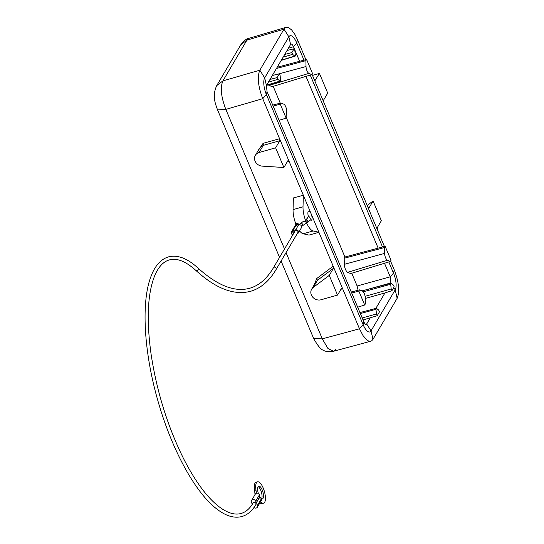 <?xml version="1.0" encoding="UTF-8"?>
<svg xmlns="http://www.w3.org/2000/svg" width="544" height="544" viewBox="0 0 544 544"><rect width="100%" height="100%" fill="white"/><g stroke="black" fill="none" stroke-linecap="round" stroke-linejoin="round"><path stroke-width="0.82" d="M303.96 60.126L296.766 43.003A13.015 4.665 74.2 0 0 288.857 36.822L264.683 77.867L266.424 85.496L269.98 79.465L277.1 77.602L277.841 79.363L268.382 82.178M294.1 48.742L294.841 50.504L295.324 55.175A1.584 0.571 74.2 0 1 295.072 56.168A1.584 0.571 74.2 0 1 294.787 56.08L292.577 54.352L291.836 52.591L294.1 48.742L287.048 50.497L272.313 75.507L279.371 73.753L280.112 75.514L280.588 80.186A1.584 0.571 74.2 0 1 280.344 81.178L266.499 85.381M287.048 50.497L290.598 44.465L288.857 36.822L284.009 29.158L285.539 27.567L288.327 27.465L291.57 29.845L294.882 34.422L297.493 39.698L296.766 43.003L293.495 46.723C292.352 44.295 291.394 43.547 290.605 44.458L291.054 44.064M279.779 140.753L275.624 147.812L283.9 167.504L288.062 160.446L289.061 161.282L279.575 138.713L279.779 140.753L263.31 145.357L259.576 148.165L255.367 155.312A7.616 6.732 30.5 0 1 259.114 152.483L263.31 145.357L263.112 143.317L257.652 151.429M299.588 230.887A15.871 5.685 74.2 0 0 303.219 233.777L308.999 235.103L318.906 232.274L303.328 195.221L303.015 206.808A15.871 5.685 74.2 0 0 313.167 230.962L318.906 232.274L333.173 266.213L316.785 278.487L317.431 280.303L313.228 287.443A7.616 6.732 -149.5 0 0 311.651 289.204A7.616 6.732 -149.5 0 0 312.752 297.187A7.616 6.732 -149.5 0 0 321.028 299.764L337.532 295.093L329.256 275.393L333.411 268.335L317.431 280.303L315.86 282.057L311.651 289.204M280.269 104.169L280.969 102.972L283.832 104.19A4.76 1.707 -105.8 0 1 286.715 111.044L286.831 116.919L286.13 118.116L279.12 120.299L273.156 106.114L280.269 104.169L286.13 118.116M358.829 291.06L364.691 305.007L357.68 307.197L351.716 293.005L358.829 291.06L359.53 289.864L351.302 292.019M391.19 288.946L390.708 284.274A1.584 0.571 -105.8 0 1 390.966 283.281A1.584 0.571 -105.8 0 1 391.245 283.37L393.455 285.097L394.196 286.858L391.932 290.707L391.19 288.946L365.099 296.296M376.455 313.956L375.979 309.284A1.584 0.571 -105.8 0 1 376.23 308.292A1.584 0.571 -105.8 0 1 376.509 308.38L378.719 310.107L379.46 311.868L377.196 315.717L376.455 313.956L362.209 317.968M280.344 81.178A1.584 0.571 74.2 0 1 280.051 81.09L277.841 79.363M375.85 308.394L384.962 292.924L391.932 290.707M291.836 52.591L284.716 54.454M363.045 319.947L377.196 315.717M283.9 167.504L262.235 166.131A7.616 6.732 30.5 0 1 255.367 155.312M275.624 147.812L259.114 152.483M391.068 283.281L390.844 282.934L390.585 283.383M370.226 317.934L366.67 323.972C365.881 324.884 364.915 324.136 363.786 321.715L357.68 307.197M279.562 257.38L217.246 109.147L225.835 109.385C221.068 97.016 220.089 87.516 222.911 80.879L246.915 40.14L248.989 38.304C246.976 38.318 244.236 40.494 240.761 44.826L246.915 40.14L284.002 29.165L259.835 70.196L264.683 77.867A13.015 4.665 74.2 0 0 266.39 94.561L363.127 324.686A13.015 4.665 74.2 0 0 371.035 330.868L395.209 289.823A13.015 4.665 74.2 0 0 393.502 273.129L388.804 261.95M272.313 75.507L269.98 79.465M276.447 68.49L305.905 60.649L306.02 66.524L279.364 73.753L277.1 77.602M313.228 287.443L329.256 275.393M273.156 106.114L267.05 91.589L266.424 85.496M351.716 293.005L279.12 120.299M283.118 57.168L292.577 54.352M359.53 289.864L362.392 291.081A4.76 1.707 -105.8 0 1 365.276 297.935L365.398 303.81L364.691 305.007M268.328 84.823A5.535 1.986 74.2 0 0 269.11 85.415L272.075 86.68L311.766 74.596L312.467 73.399L306.605 59.452L277.188 67.225M305.905 60.649L306.605 59.452M306.02 66.524A4.76 1.707 74.2 0 0 308.904 73.379L269.11 85.415M311.766 74.596L308.904 73.379M280.969 102.972L272.741 105.128M288.374 48.239L293.495 46.723L299.594 61.234M366.207 324.367L366.67 323.972L371.035 330.868L372.973 339.354L397.147 298.316C399.874 291.706 398.902 282.207 394.23 269.831L390.558 261.093M384.962 292.924L365.289 298.438M307.217 222.605L307.598 222.346A1.584 0.823 -123.9 0 1 307.408 222.421L307.217 222.605C306.17 222.557 305.844 221.571 306.245 219.647L308.414 216.41A4.76 1.707 -105.8 0 1 308.224 211.494A4.76 1.707 -105.8 0 1 308.679 211.099A4.76 1.707 -105.8 0 1 311.386 214.465A4.76 1.707 -105.8 0 1 311.739 219.864A4.76 1.707 -105.8 0 1 311.277 220.259A4.76 1.707 -105.8 0 1 310.141 219.742M287.62 161.187L289.061 161.282L303.328 195.221L293.379 197.948L293.06 209.624A15.871 5.685 74.2 0 0 295.861 223.951L297.541 223.135L299.023 224.57M382.527 247.017L310.243 75.058M305.952 76.364L378.155 248.125L385.172 246.344L391.034 260.29L390.327 261.487L387.464 260.27L347.67 272.306L350.635 273.571L390.327 261.487M384.513 263.255L390.225 276.842L390.85 282.934M351.75 273.231L357.116 285.994L358.074 290.244M302.246 225.821A1.584 0.823 -123.9 0 0 302.546 225.746L305.014 223.958C306.741 222.462 306.347 221.53 303.844 221.17L302.811 221.864M297.14 233.791L297.296 233.743A2.224 1.965 -149.5 0 0 295.65 229.84L292.801 230.649L295.82 225.515A2.224 1.965 -149.5 0 0 294.726 226.338L291.706 231.472A2.224 1.965 -149.5 0 0 291.584 233.056M295.82 225.515L298.676 224.706A2.224 1.965 -149.5 0 1 301.41 227.786L298.391 232.92M294.698 231.676A1.584 1.401 -149.5 0 0 292.25 231.792L291.727 232.689A1.584 1.401 -149.5 0 0 292.808 234.886M295.106 230.989A1.584 1.401 30.5 0 1 297.84 232.594L276.182 269.362A1.584 1.401 30.5 0 0 273.448 267.75L295.106 230.989M292.801 230.649A2.224 1.965 -149.5 0 0 291.706 231.472M294.168 232.574A1.584 1.401 -149.5 0 0 291.727 232.689M195.813 270.368C185.62 261.249 176.793 257.768 169.34 259.93C163.635 261.494 158.909 266.39 155.156 274.611C147.628 292.427 146.254 318.852 151.035 353.865C156.747 391.517 167.634 426.516 183.682 458.857C196.092 483.045 208.678 499.569 221.428 508.45C228.895 513.434 235.45 515.1 241.101 513.448C245.711 512.176 249.71 508.708 253.103 503.037A1.584 1.401 30.5 0 1 255.836 504.648C252.164 510.911 247.54 514.862 241.971 516.508C234.029 518.575 225.434 515.916 216.192 508.524C194.589 491.722 171.258 448.331 157.835 400.54C144.038 352.6 141.059 303.035 150.681 277.243C154.686 266.07 160.616 259.277 168.477 256.877C177.534 254.572 187.36 258.291 197.962 268.029A1.584 1.278 132.5 0 1 195.813 270.368C215.805 288.626 234.07 295.603 250.614 291.285C260.8 288.32 269.321 281.017 276.182 269.362M252.294 504.349L251.45 502.357A2.38 2.101 30.5 0 1 255.728 501.146A3.971 3.502 30.5 0 1 255.945 503.254L259.848 497.155A3.971 3.502 -149.5 0 1 261.27 498.916A2.38 2.101 30.5 0 1 261.181 500.732L257.4 507.144A2.38 2.101 30.5 0 1 253.96 507.525M256.074 503.567A3.971 3.502 -149.5 0 1 257.489 505.335A2.38 2.101 30.5 0 1 257.4 507.144M256.36 493.286A9.527 3.414 74.2 0 0 256.054 490.695A11.111 3.985 -105.8 0 1 257.53 481.814L256.102 482.222A11.111 3.985 74.2 0 0 254.626 491.096A9.527 3.414 -105.8 0 1 254.952 494.748M257.53 481.814A11.111 3.985 -105.8 0 1 264.384 491.422A11.111 3.985 -105.8 0 1 263.582 503.2A11.111 3.985 -105.8 0 1 260.692 501.724A9.527 3.414 74.2 0 0 260.63 501.663M258.352 493.483A6.664 2.387 -105.8 0 1 258.74 486.091A6.664 2.387 -105.8 0 1 262.14 489.811A6.664 2.387 -105.8 0 1 262.371 498.923A6.664 2.387 -105.8 0 1 261.011 498.42M260.114 497.359A6.664 2.387 -105.8 0 1 259.74 496.76M258.114 486.608A6.664 2.387 -105.8 0 1 260.719 490.219A6.664 2.387 -105.8 0 1 261.569 498.807M259.95 502.812A11.111 3.985 74.2 0 0 262.154 503.601L263.582 503.2M251.539 500.548L255.32 494.129A2.38 2.101 30.5 0 1 259.508 494.734A3.971 3.502 30.5 0 1 259.719 496.842L259.848 497.155M373.075 201.008L368.914 208.073L367.914 207.23L377.407 229.799L377.196 227.766L381.358 220.708L373.075 201.008L367.173 205.448M372.973 339.347L371.783 340.728L370.328 341.299L368.655 341.047L366.833 339.98L363.025 335.594L359.482 328.8L322.293 338.851L286.042 252.62M367.921 207.23L314.323 79.73L315.132 80.614M248.989 38.304L286.13 27.316M297.493 39.698L305.878 59.643M337.532 295.093L341.693 288.034L342.659 288.782L359.482 328.8L363.127 324.686L363.786 321.715M284.512 248.975L225.835 109.385L262.745 98.688C258.08 86.306 257.108 76.806 259.828 70.203L222.911 80.879L216.764 85.564L240.761 44.826M312.501 75.392L319.444 73.42L327.719 93.119L323.564 100.178L323.809 102.299M333.411 268.335L333.166 266.213L342.659 288.782L340.972 289.258M267.05 91.589L266.39 94.561L262.745 98.688L279.575 138.713L263.112 143.317M384.438 246.534L377.407 229.799M314.323 79.73L311.998 74.202M394.23 269.817L393.502 273.129L390.225 276.842L357.116 285.994M387.464 260.27A4.76 1.707 74.2 0 1 384.581 253.416L384.465 247.54L385.172 246.344M335.791 349.398L333.554 351.274L327.957 348.527L322.293 338.851L313.704 338.613L281.092 261.025M319.444 73.42L314.928 80.587M384.581 253.416L344.318 264.336A5.535 1.986 74.2 0 0 347.67 272.306M344.318 264.336L344.196 258.257L344.93 257.013L378.155 248.125M273.19 86.34L280.262 103.156M286.375 117.701L344.93 257.013M344.196 258.257L384.465 247.54M390.708 284.274L363.249 291.808M280.051 81.09L266.642 85.129M294.787 56.08L281.377 60.119M397.147 298.316L395.209 289.823L393.781 287.565M365.595 324.258L366.676 323.966M363.705 290.448L390.844 282.934M293.06 209.624L303.015 206.808M375.979 309.284L360.359 313.568M301.607 226.467L302.546 225.746A1.584 0.823 -123.9 0 0 302.498 224.21A1.584 0.823 -123.9 0 0 301.077 223.033A1.584 0.823 -123.9 0 0 300.778 223.115A1.584 0.823 -123.9 0 0 300.58 223.387M254.626 491.096L256.054 490.695M257.489 505.335L261.27 498.916M255.728 501.146L259.508 494.734M255.945 503.254L259.719 496.842M295.65 229.84L298.676 224.706M296.065 225.794L296.052 225.338A1.584 1.401 30.5 0 1 298.044 224.89M296.018 225.413A1.584 1.51 -15.5 0 1 298.982 224.611M296.052 225.338L295.487 223.7A1.584 1.51 -15.5 0 1 295.487 222.938M308.414 216.403L309.624 217.008L310.379 218.817L309.706 220.476L307.598 222.346A1.584 0.823 -123.9 0 0 307.584 220.898A1.584 0.823 -123.9 0 0 306.245 219.647M316.785 278.487L313.936 285.321M303.219 233.777L313.167 230.962M295.072 56.168L281.228 60.37M298.948 224.652L303.26 221.442M197.962 268.029C217.546 285.668 234.804 292.407 249.744 288.232C258.964 285.641 266.866 278.814 273.448 267.75M295.487 223.7L295.433 222.788M306.762 218.994L307.217 218.491M217.246 109.147C216.451 105.937 211.405 96.784 216.764 85.564M370.79 341.21L333.554 351.274C327.753 351.723 324.516 351.41 323.857 350.336C321.409 350.146 318.022 346.242 313.704 338.613M376.23 308.292L359.944 312.576M390.966 283.281L361.978 290.904"/></g></svg>
